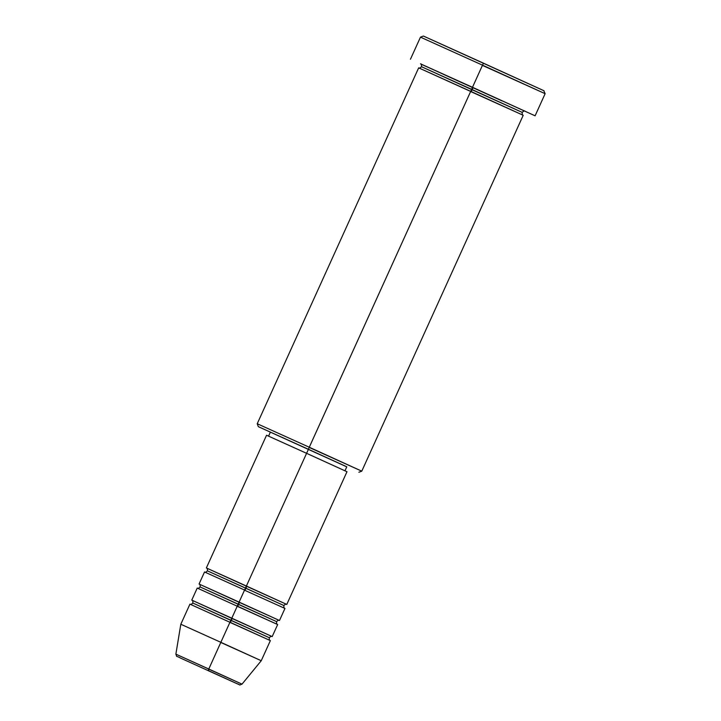 <?xml version="1.0" encoding="UTF-8"?>
<svg xmlns="http://www.w3.org/2000/svg" width="721" height="721" viewBox="0 0 721 721"><rect width="100%" height="100%" fill="white"/><g stroke="black" fill="none" stroke-linecap="round" stroke-linejoin="round"><path stroke-width="1.08" d="M208.126 670.512L239.39 684.752L208.405 670.764L208.793 669.007L208.126 670.512M221.212 642.654L261.245 660.724L270.366 640.618L229.972 622.214L230.891 620.213L192.858 603.044L231.234 620.529L192.858 603.044L231.234 620.529L232.153 618.528L191.768 600.115L231.801 618.194L220.851 642.321L261.245 660.724L220.851 642.321L208.793 669.007L175.87 654.145L242.013 684.148L208.793 669.007L242.013 684.148L209.09 669.286L208.45 670.656M199.203 584.1L239.093 602.107L244.572 590.039L238.191 604.126L200.159 586.957L238.534 604.441L239.453 602.441L199.059 584.028L279.487 620.511L284.957 608.452L244.924 590.373L246.753 586.353L206.359 567.95L246.393 586.02L245.491 588.039L207.459 570.87L283.858 605.523L245.491 588.039L244.5 590.184M191.903 600.187L231.801 618.194L237.272 606.127L231.801 618.194L272.187 636.598L277.666 624.539L237.272 606.127L238.191 604.126L200.159 586.957L238.191 604.126L237.209 606.271M191.768 600.115L197.239 588.057L277.666 624.539L237.633 606.46L238.534 604.441L276.567 621.61L238.534 604.441L276.567 621.61L238.191 604.126L239.093 602.107L279.487 620.511L239.453 602.441M232.153 618.528L272.187 636.598L231.801 618.194L230.891 620.213L269.266 637.697L230.891 620.213L269.266 637.697L231.234 620.529L230.332 622.547L270.366 640.618L189.938 604.135L180.818 624.242L175.87 654.145L208.793 669.007L220.851 642.321L180.818 624.242L220.851 642.321L229.909 622.358M309.733 447.669L361.78 471.164L523.221 115.279L470.714 91.351L471.633 89.341L421.587 66.747L472.075 89.755L421.587 66.747L472.075 89.755L473.003 87.755L420.487 63.827L472.534 87.322L308.372 449.255L346.765 466.848L258.325 426.661L308.372 449.255L309.273 447.236L361.78 471.164L309.273 447.236L470.624 91.531M543.769 90.666L545.13 93.694L482.52 65.169L483.44 63.16L423.66 36.158L544.031 90.774L483.44 63.16L482.52 65.169L545.13 93.694L483.079 65.683M258.325 426.661L257.226 423.741L309.273 447.236L257.226 423.741L418.667 67.846L523.221 115.279L471.173 91.774L472.075 89.755L522.121 112.35L471.633 89.341L522.121 112.35L472.075 89.755L522.121 112.35L471.633 89.341L472.534 87.322L524.086 110.845M204.656 572.014C205.179 572.555 206.107 572.177 207.459 570.87C207.531 568.959 207.206 568.004 206.476 568.004L246.393 586.02L306.587 453.32L266.554 435.241L306.587 453.32L308.426 449.3L346.792 466.793L308.426 449.3L306.596 453.32L346.981 471.723L306.587 453.32L246.393 586.02L286.661 604.378C286.147 603.837 285.21 604.225 283.858 605.532C283.786 607.433 284.11 608.389 284.84 608.389M482.52 65.169L472.489 87.286L535.099 115.82L472.489 87.286L482.52 65.169L420.469 37.15L482.52 65.169M420.947 64.106L472.489 87.286L421.091 64.178M462.792 83.122L443.92 74.542M420.64 63.908L502.005 100.895M344.971 470.813L346.792 466.793L346.098 466.487M286.787 604.432L346.981 471.723L346.242 471.408M246.753 586.353L286.787 604.432L246.393 586.02L245.491 588.039L283.858 605.523L245.491 588.039L244.572 590.039L204.53 571.969L199.059 584.028M175.87 654.145C177.672 658.264 174.779 654.821 180.647 658.138L236.821 683.616C241.986 685.292 237.831 685.536 242.013 684.148L261.245 660.724M199.176 584.091L199.176 584.091C199.915 584.091 200.24 585.046 200.159 586.957C198.816 588.255 197.878 588.642 197.356 588.102M191.885 600.178L191.876 600.178C192.615 600.178 192.94 601.134 192.858 603.035C191.516 604.342 190.578 604.73 190.065 604.189M361.78 471.164L358.86 472.264M420.613 63.89L420.613 63.89C421.181 63.547 421.506 64.502 421.587 66.747C419.82 68.171 418.892 68.558 418.793 67.9L470.714 91.351M545.13 93.694L535.099 115.82M423.389 36.05L420.469 37.15L410.438 59.266M270.393 432.131L268.563 436.151M266.554 435.241L206.359 567.95M523.095 115.216C522.527 115.558 522.202 114.603 522.121 112.35C523.888 110.926 524.825 110.547 524.915 111.205M270.249 640.563C269.519 640.563 269.185 639.608 269.266 637.697C270.618 636.391 271.547 636.012 272.069 636.553L272.069 636.553M277.549 624.476C276.81 624.476 276.485 623.521 276.567 621.61C277.909 620.312 278.847 619.925 279.369 620.466L279.369 620.466"/></g></svg>
